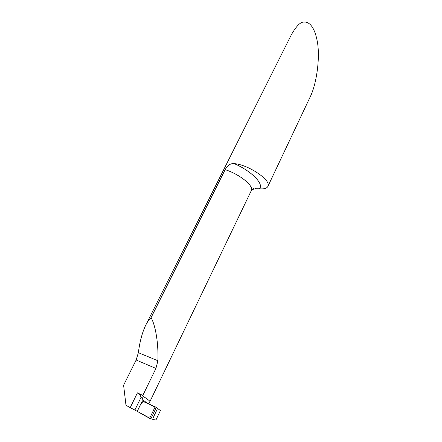 <?xml version="1.0" encoding="UTF-8"?>
<svg xmlns="http://www.w3.org/2000/svg" width="442" height="442" viewBox="0 0 442 442"><rect width="100%" height="100%" fill="white"/><g stroke="black" fill="none" stroke-linecap="round" stroke-linejoin="round"><path stroke-width="0.66" d="M160.474 410.414L156.065 419.734C155.706 420.11 153.982 419.784 150.888 418.762L137.235 411.369L142.213 401.098L137.235 411.369L134.876 410.043L140.97 397.513C140.666 395.551 139.622 394.093 137.832 393.131L137.429 392.861L130.197 407.657L125.981 405.281L123.605 385.214L136.147 360.009L138.363 352.683C139.782 341.666 142.241 332.489 145.744 325.146C147.451 321.759 149.225 319.268 151.065 317.671L225.144 169.7C227.437 165.474 230.299 163.429 233.719 163.568L234.127 163.601C248.642 164.656 271.863 180.59 267.874 186.425C266.797 188.452 263.929 189.237 259.277 188.778L255.912 188.717L251.979 189.574M267.874 186.425L310.052 97.201C316.605 84.295 320.411 57.184 317.218 41.04C314.146 25.023 308.08 21.636 304.113 22.1C300.676 21.68 296.416 25.912 291.339 34.796L145.744 325.146M137.429 392.861L142.816 395.435L155.927 368.429L157.905 360.738C158.551 343.782 155.623 325.572 151.065 317.671M142.816 395.435L143.247 396.358L142.064 399.535L142.213 401.098L155.181 406.767L160.347 410.48M134.876 410.043L130.197 407.657M143.247 396.358C147.595 399.214 149.821 400.933 149.926 401.518L148.385 403.795L142.064 399.535M157.081 409.519L153.38 417.309M149.65 418.359L155.181 406.767M137.235 411.369C139.329 407.397 141.125 401.54 143.838 401.806C147.926 403.331 151.623 405.165 154.927 407.297L150.805 415.933C149.274 417.696 147.529 417.734 145.562 416.055L137.235 411.369M136.147 360.009L155.927 368.429M138.363 352.683L157.905 360.738M142.749 398.375L140.97 397.513M255.912 188.717L255.36 188.17C254.841 187.546 253.498 188.347 251.332 190.568C254.233 186.071 239.365 173.993 225.144 169.7M259.277 188.778C264.554 184.458 251.608 171.004 234.127 163.601M156.275 407.447L150.888 418.762M251.332 190.568L150.042 401.325M142.915 395.568L137.832 393.131"/></g></svg>
